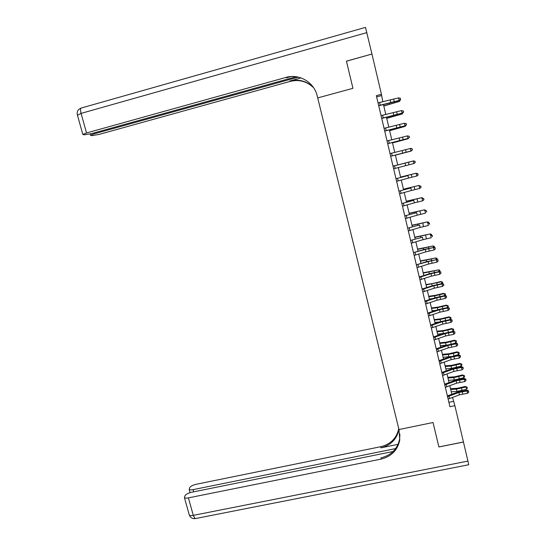 <?xml version="1.0" encoding="UTF-8"?>
<svg xmlns="http://www.w3.org/2000/svg" width="546" height="546" viewBox="0 0 546 546"><rect width="100%" height="100%" fill="white"/><g stroke="black" fill="none" stroke-linecap="round" stroke-linejoin="round"><path stroke-width="0.82" d="M382.828 101.843L381.436 94.274L376.33 95.652L449.931 406.715L454.879 405.685L452.552 397.427M393.134 451.494L191.619 492.246C188.37 493.024 186.186 494.123 185.074 495.55L184.425 497.624C185.033 498.177 186.357 498.259 188.404 497.877L193.291 515.369L467.942 461.083L463.452 442.035L438.902 446.976L433.039 422.508L398.962 429.538L317.26 96.076C314.209 82.344 299.249 73.41 286.049 77.402L86.534 132.958L82.821 134.425L84.227 134.835L91.742 133.558L296.171 76.72M346.444 61.2L371.949 54.04L346.43 61.145L352.941 88.309L346.43 61.145M438.895 446.928L463.445 441.987L454.879 405.685M381.436 94.274L371.962 54.095M352.941 88.309L317.711 97.918L352.941 88.309M451.815 394.28L449.788 385.708M449.051 382.589L447.017 373.942M446.287 370.857L444.232 362.141M443.509 359.084L441.434 350.293M440.724 347.27L438.629 338.404M437.926 335.415L435.817 326.481M435.121 323.519L432.992 314.51M432.302 311.582L430.159 302.498M429.477 299.604L427.32 290.445M426.644 287.585L424.46 278.344M423.798 275.518L421.601 266.202M420.939 263.411L418.727 254.02M418.072 251.262L415.84 241.796M415.199 239.073L412.947 229.525M412.312 226.836L410.039 217.212M409.418 214.558L407.125 204.859M406.511 202.232L404.204 192.458M403.59 189.871L401.269 180.009M400.662 177.457L398.321 167.52M397.727 165.001L395.365 155.009M394.772 152.471L392.41 142.472M391.803 139.885L389.441 129.893M388.82 127.252L386.466 117.267M385.831 114.571L383.476 104.6M376.631 96.915L381.361 95.632M448.894 402.327L453.48 401.365M378.044 102.873L398.553 97.877L400.368 98.314L400.607 99.331L400.368 98.314M378.685 105.596L399.146 100.423L398.553 97.877L400.17 98.287M400.409 99.304L399.146 100.423L399.645 100.478L378.726 105.76M399.645 100.478L400.607 99.331M383.811 106.013L399.31 101.467L383.763 105.822M400.075 99.959L400.204 100.505L399.31 101.467L399.112 100.628M381.06 115.615L401.522 110.592L403.33 111.009L403.569 112.026L403.33 111.009M381.702 118.332L402.115 113.131L401.522 110.592L403.139 111.002M403.378 112.019L402.115 113.131L402.6 113.152L381.729 118.455M402.6 113.152L403.569 112.026M384.063 128.317L404.484 123.266L406.285 123.662L406.517 124.672L406.285 123.662M384.705 131.02L405.071 125.798L404.484 123.266L406.094 123.669M406.333 124.679L405.071 125.798L405.548 125.778L384.718 131.101M405.548 125.778L406.517 124.672M387.059 140.97L407.432 135.893L409.227 136.268L409.459 137.278L409.227 136.268M387.694 143.666L408.019 138.418L407.432 135.893L409.043 136.288M409.275 137.299L408.483 138.356L387.701 143.707M408.483 138.356L409.459 137.278M386.725 118.366L402.225 113.95L386.691 118.216M403.037 112.647L402.225 113.95L402.074 113.295M389.626 130.678L405.132 126.385L389.605 130.569M405.985 125.28L405.132 126.385L405.023 125.921M392.519 142.943L408.026 138.773L392.506 142.881M408.367 138.384L407.958 138.493M390.042 153.583L410.831 148.389L412.155 148.833L412.387 149.836L412.155 148.833M412.21 149.87L411.411 150.894L390.677 156.265L410.954 150.989L410.367 148.478L411.977 148.867M411.411 150.894L412.387 149.836M395.406 155.166L410.906 151.126L395.4 155.146M286.049 77.402L286.466 77.812L290.998 76.549M366.892 32.603L81.074 113.391C80.207 109.842 80.385 108.026 81.6 107.931L365.499 27.382L371.949 54.04M298.307 77.116L94.151 133.838L90.499 135.272L91.824 135.654L99.099 134.405L290.151 81.402C299.085 79.245 306.907 81.361 313.595 87.729M313.472 87.544C306.736 81.026 298.833 78.849 289.762 81.026L301.017 77.901M438.902 446.976L433.039 422.508L398.962 429.538L399.774 439.953C397.679 450.122 391.421 456.504 381.006 459.118L188.404 497.877M395.645 448.587L193.107 489.639C191.08 490.021 189.776 489.946 189.189 489.407L189.803 487.462C190.875 486.097 192.991 485.039 196.164 484.288L380.855 446.676C390.649 444.219 396.614 438.226 398.751 428.692M398.908 429.333L398.908 429.354C396.901 439.148 390.888 445.311 380.869 447.843L398.075 444.342M467.942 461.083L468.686 464.755M399.89 434.152L399.679 438.772C397.59 448.894 391.366 455.255 380.992 457.855L381.006 459.118M393.011 166.148L413.745 160.886L393.209 166.168M393.646 168.816L413.882 163.52L413.295 161.015L414.899 161.398L415.131 162.401L414.899 161.398M415.308 162.346L414.332 163.384L415.131 162.401M415.076 161.35L413.745 160.886M407.951 175.587L396.143 178.658L407.951 175.587L408.538 178.078L416.796 176.003L416.216 173.505L417.813 173.887L418.045 174.884L417.813 173.887M396.608 181.327L408.538 178.078M418.216 174.816L417.233 175.832L418.045 174.884M417.983 173.819L416.653 173.341M410.865 188.001L399.085 191.086L410.865 188.001L411.452 190.479L419.703 188.438L419.123 185.954L420.713 186.329L420.946 187.319L420.713 186.329M399.556 193.789L411.452 190.479M421.116 187.237L420.133 188.234L420.946 187.319M420.884 186.247L419.553 185.756M413.772 200.375L402.013 203.481L413.772 200.375L414.353 202.846L422.597 200.832L422.017 198.362L423.607 198.724L423.839 199.713L423.607 198.724M402.491 206.211L414.353 202.846M424.003 199.618L423.013 200.594L423.839 199.713M423.771 198.628L422.44 198.123M416.666 212.701L404.934 215.827L416.666 212.701L417.246 215.165L425.484 213.186L424.904 210.715L426.487 211.077L426.719 212.066L426.487 211.077M405.419 218.584L417.246 215.165M426.651 210.968L425.32 210.449M404.497 163.193L413.206 160.974L404.497 163.193M400.573 177.068L416.072 173.246L400.587 177.122M416.127 173.478L416.468 173.389M403.426 189.175L418.932 185.469L403.453 189.264M419.028 185.886L418.932 185.469L420.154 185.974M406.272 201.235L421.778 197.659L406.306 201.372M421.915 198.246L421.778 197.659L423.041 198.348M409.111 213.261L424.611 209.8L409.152 213.431M424.788 210.572L424.611 209.8L425.914 210.681M419.553 224.986L407.848 228.126L419.553 224.986L420.127 227.436L428.357 225.491L427.784 223.034L429.361 223.389L429.593 224.372L429.361 223.389M408.34 230.917L420.127 227.436M429.525 223.266L428.187 222.727M411.937 225.239L427.436 221.901L411.984 225.457M427.661 222.843L427.436 221.901L428.624 222.29L428.787 222.966M422.427 237.223L410.749 240.383L422.427 237.223L423 239.667L431.217 237.756L430.651 235.306L432.22 235.654L432.452 236.636L432.22 235.654M411.247 243.209L423 239.667M432.377 235.517L431.04 234.964M414.755 237.182L430.255 233.954L414.81 237.435M430.514 235.08L430.255 233.954L431.436 234.336L431.64 235.21M425.286 249.42L433.504 247.536L424.01 249.467L413.636 252.6L425.286 249.42L425.86 251.856L434.07 249.972L433.504 247.536L435.073 247.877L435.305 248.853L435.073 247.877M414.141 255.453L425.86 251.856M435.23 247.727L433.886 247.161M434.07 249.972L435.305 248.853M417.56 249.078L433.06 245.973L417.629 249.372M433.36 247.27L433.06 245.973L434.241 246.335L434.398 247.372M428.139 261.575L436.35 259.719L426.856 261.589L416.516 264.776L428.139 261.575L428.712 263.998L436.916 262.148L436.35 259.719L437.919 260.06L438.145 261.029L437.919 260.06M417.028 267.649L428.712 263.998M438.069 259.896L436.725 259.309M436.916 262.148L438.145 261.029M420.359 260.933L435.858 257.944L420.434 261.268M436.199 259.418L435.858 257.944L437.032 258.292L437.087 259.466M430.985 273.689L439.182 271.86L439.55 271.417L429.688 273.662L419.383 276.904L419.519 277.252L430.985 273.689L431.552 276.105L439.748 274.283L439.182 271.86L440.752 272.195L440.977 273.164L440.752 272.195M419.908 279.811L431.552 276.105M440.895 272.017L439.55 271.417M439.748 274.283L440.977 273.164M423.143 272.754L438.643 269.881L423.232 273.13M439.025 271.519L438.643 269.881L439.81 270.215L439.769 271.512M433.817 285.756L442.007 283.961L442.369 283.483L432.521 285.695L422.242 288.991L422.386 289.373L433.817 285.756L434.384 288.165L442.574 286.377L442.007 283.961L443.57 284.289L443.796 285.258L443.57 284.289M422.775 291.926L434.384 288.165M443.714 284.097L442.369 283.483M442.574 286.377L443.796 285.258M425.921 284.527L432.753 283.504L440.69 281.559L442.581 282.091L442.444 283.517M441.844 283.586L441.421 281.77L426.017 284.944M428.33 287.039L426.576 287.298M442.581 282.091L440.69 281.559M436.643 297.782L444.826 296.021L445.174 295.502L435.339 297.686L425.095 301.03L425.245 301.453L436.643 297.782L437.209 300.184L445.386 298.423L444.826 296.021L446.382 296.341L446.608 297.304L446.382 296.341M425.627 303.992L437.209 300.184M446.519 296.137L445.174 295.502M445.386 298.423L446.608 297.304M439.455 309.766L447.631 308.033L447.973 307.487L438.145 309.637L427.934 313.035L428.091 313.493L439.455 309.766L440.015 312.155L448.191 310.428L447.631 308.033L449.187 308.353L449.406 309.309L449.187 308.353M428.473 316.025L440.015 312.155M449.317 308.135L447.973 307.487M448.191 310.428L449.406 309.309M442.26 321.71L450.43 320.004L450.757 319.424L440.943 321.546L430.767 324.993L430.93 325.491L442.26 321.71L442.82 324.092L450.989 322.393L450.43 320.004L451.979 320.318L452.197 321.273L451.979 320.318M431.313 328.01L442.82 324.092M452.108 320.086L450.757 319.424M450.989 322.393L452.197 321.273M445.051 333.606L453.214 331.934L453.535 331.32L443.727 333.408L433.585 336.916L433.756 337.442L435.046 337.073L445.051 333.606L445.611 335.981L453.774 334.316L453.214 331.934L454.763 332.248L454.982 333.197L454.763 332.248M434.138 339.96L445.611 335.981M454.886 332.002L453.535 331.32M453.774 334.316L454.982 333.197M447.836 345.468L455.992 343.83L456.306 343.181L446.512 345.236L436.39 348.792L436.575 349.358L447.836 345.468L448.396 347.836L456.545 346.198L455.992 343.83L457.534 344.13L457.753 345.079L457.534 344.13M436.957 351.863L448.396 347.836M457.657 343.871L456.306 343.181M456.545 346.198L457.753 345.079M450.614 357.289L458.756 355.671L459.063 354.996L449.276 357.023L439.196 360.626L439.387 361.227L450.614 357.289L451.167 359.643L459.309 358.04L458.756 355.671L460.298 355.972L460.517 356.92L460.298 355.972M439.762 363.725L451.167 359.643M460.415 355.699L459.063 354.996M459.309 358.04L460.517 356.92M453.378 369.062L461.513 367.478L461.814 366.769L452.04 368.762L441.987 372.42L442.185 373.055L453.378 369.062L453.931 371.417L462.066 369.84L461.513 367.478L463.049 367.772L463.267 368.721L463.049 367.772M442.56 375.546L453.931 371.417M463.165 367.492L461.814 366.769M462.066 369.84L463.267 368.721M456.135 380.801L464.264 379.245L464.55 378.501L454.791 380.466L444.765 384.172L444.97 384.848L456.135 380.801L456.681 383.142L464.81 381.593L464.264 379.245L465.793 379.538L466.011 380.473L465.793 379.538M445.345 387.326L456.681 383.142M465.909 379.238L464.55 378.501M464.81 381.593L466.011 380.473M458.879 392.492L467.001 390.97L467.28 390.192L457.528 392.13L447.536 395.884L447.754 396.594L458.879 392.492L459.432 394.826L467.547 393.311L467.001 390.97L468.529 391.257L468.748 392.192L468.529 391.257M448.123 399.065L459.432 394.826M468.639 390.943L467.28 390.192M467.547 393.311L468.748 392.192M428.692 296.266L435.524 295.304L443.448 293.373L445.345 293.925L445.563 294.874L445.086 295.522M444.649 295.604L444.185 293.625L434.555 295.912L428.794 296.717M432.418 298.642L429.354 299.065M445.345 293.925L443.448 293.373M431.449 307.964L438.288 307.064L446.205 305.146L448.095 305.726L448.321 306.668L447.679 307.541M447.447 307.582L446.949 305.432L437.326 307.698L431.565 308.449M436.281 310.258L432.118 310.79M448.095 305.726L446.205 305.146M434.2 319.622L441.045 318.789L448.942 316.878L450.839 317.479L451.064 318.42L450.273 319.512M450.238 319.519L449.692 317.199L440.083 319.451L434.323 320.147M439.974 321.874L434.875 322.481M450.839 317.479L448.942 316.878M436.943 331.238L443.789 330.473L451.678 328.576L453.576 329.197L453.794 330.132L452.982 331.272L451.549 331.668M452.982 331.272L452.436 328.931L442.84 331.156L437.073 331.797M443.529 333.483L437.619 334.125M453.576 329.197L451.678 328.576M439.673 342.813L446.519 342.117L454.402 340.226L456.299 340.868L456.517 341.803L455.705 342.949L452.73 343.775M455.705 342.949L455.166 340.622L445.577 342.827L439.81 343.414M447.072 345.045L440.363 345.734M456.299 340.868L454.402 340.226M442.39 354.354L449.249 353.719L457.111 351.842L459.015 352.504L459.234 353.433L458.428 354.593L454.088 355.794M458.428 354.593L457.882 352.266L448.314 354.456L442.547 354.989M450.839 356.524L443.086 357.302M459.015 352.504L457.111 351.842M445.106 365.847L451.965 365.281L459.814 363.418L461.725 364.1L461.936 365.028L461.138 366.195L451.583 368.366L445.809 368.83M461.138 366.195L460.599 363.875L451.037 366.052L445.263 366.523M461.725 364.1L459.814 363.418M447.809 377.313L454.668 376.801L462.51 374.952L464.421 375.655L464.632 376.576L463.834 377.757L454.292 379.907L448.519 380.316M463.834 377.757L463.295 375.443L453.753 377.6L447.979 378.023M464.421 375.655L462.51 374.952M450.505 388.732L457.364 388.288L465.199 386.452L467.11 387.175L467.321 388.09L466.53 389.278L456.995 391.407L451.221 391.769M466.53 389.278L465.991 386.978L456.456 389.114L450.682 389.482M467.11 387.175L465.199 386.452M390.247 100.157L390.84 102.703M393.7 99.263L394.301 101.809M379.62 102.573L380.221 105.125M394.594 102.648L394.43 101.959M389.469 104.074L389.278 103.276M393.222 112.845L393.816 115.377M396.676 111.95L397.27 114.483M382.63 115.315L383.231 117.861M396.191 125.484L396.778 128.003M399.638 124.597L400.225 127.116M385.633 128.017L386.234 130.549M399.146 138.077L399.733 140.588M402.586 137.189L403.173 139.708M388.622 140.663L389.216 143.189M397.515 115.138L397.392 114.599M392.397 116.53L392.246 115.909M400.43 127.573L400.341 127.191M395.311 128.952L395.208 128.508M402.095 150.628L402.682 153.133M405.528 149.74L406.115 152.245M391.605 153.269L392.199 155.787M289.762 81.026L290.151 81.402M77.457 115.233L81.074 113.391L86.534 132.958M93.912 132.958L94.151 133.838M380.869 447.843L380.855 446.676M193.107 489.639L193.714 491.823M195.768 518.502L195.072 518.639L193.291 515.369C191.243 515.738 189.912 515.629 189.298 515.028L189.128 514.428M405.03 163.131L405.617 165.622M408.456 162.251L409.043 164.749M394.574 165.834L395.161 168.339M411.377 174.713L411.957 177.197M397.529 178.351L398.123 180.849M414.284 187.128L414.864 189.605M400.477 190.82L401.064 193.311M417.185 199.502L417.765 201.972M403.412 203.249L403.999 205.726M420.072 211.834L420.652 214.291M406.34 215.629L406.927 218.1M414.359 187.019L414.277 186.677M409.268 188.329L409.172 187.933M417.246 199.351L417.13 198.867M412.169 200.669L412.032 200.102M420.127 211.643L419.976 211.015M415.056 212.96L414.885 212.223M422.952 224.119L423.525 226.57M409.261 227.969L409.841 230.432M422.993 223.894L422.816 223.116M417.936 225.205L417.724 224.304M425.819 236.363L426.392 238.807M412.162 240.26L412.742 242.717M425.853 236.097L425.641 235.176M420.802 237.414L420.55 236.343M428.678 248.56L429.245 250.996M415.062 252.511L415.636 254.962M428.706 248.259L428.453 247.195M423.662 249.577L423.368 248.334M431.524 260.715L432.091 263.145M417.943 264.721L418.523 267.158M431.545 260.381L431.258 259.173M426.508 261.691L426.18 260.292M434.363 272.829L434.93 275.245M420.823 276.883L421.396 279.313M434.37 272.461L434.056 271.109M429.347 273.771L428.979 272.208M437.189 284.903L437.755 287.312M423.689 289.005L424.256 291.428M437.189 284.493L436.841 283.005M432.179 285.804L431.77 284.077M440.008 296.928L440.574 299.331M426.542 301.085L427.108 303.501M442.82 308.913L443.379 311.309M429.388 313.124L429.955 315.527M445.618 320.864L446.171 323.246M432.22 325.116L432.787 327.511M448.402 332.767L448.962 335.142M435.046 337.073L435.612 339.455M451.18 344.628L451.74 346.997M437.865 348.983L438.424 351.358M453.951 356.449L454.504 358.804M440.67 360.851L441.229 363.22M456.709 368.229L457.261 370.577M443.461 372.679L444.021 375.041M459.459 379.968L460.012 382.309M446.253 384.466L446.805 386.814M462.203 391.666L462.749 394M449.024 396.212L449.583 398.553M440.001 296.485L439.619 294.86M434.998 297.795L434.555 295.912M442.799 308.435L442.383 306.675M437.803 309.753L437.326 307.698M445.591 320.345L445.147 318.448M440.602 321.662L440.083 319.451M448.368 332.214L447.891 330.18M443.386 333.497L442.84 331.156M451.139 344.041L450.627 341.871M446.13 345.161L445.577 342.827M453.903 355.828L453.357 353.521M448.86 356.777L448.314 354.456M456.62 367.451L456.081 365.131M451.583 368.366L451.037 366.052M459.329 379.013L458.79 376.706M454.292 379.907L453.753 377.6M462.032 390.54L461.493 388.24M456.995 391.407L456.456 389.114M90.138 133.975L90.499 135.272M80.767 108.245C77.846 109.541 76.713 111.78 77.382 114.96L82.821 134.425M399.679 438.772L399.774 439.953M189.189 489.407L190.09 492.635M184.425 497.624L189.298 515.028C190.411 517.56 192.335 518.761 195.072 518.639L468.741 464.742"/></g></svg>
